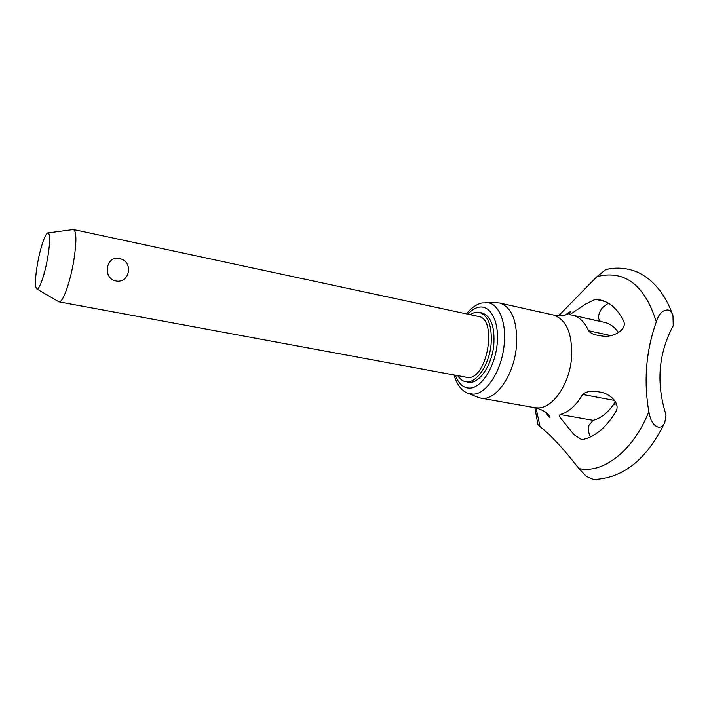 <?xml version="1.0" encoding="UTF-8"?>
<svg xmlns="http://www.w3.org/2000/svg" width="709" height="709" viewBox="0 0 709 709"><rect width="100%" height="100%" fill="white"/><g stroke="black" fill="none" stroke-linecap="round" stroke-linejoin="round"><path stroke-width="1.06" d="M658.484 427.164C653.609 425.896 650.401 420.729 648.85 411.654C643.506 380.866 645.996 350.92 656.321 321.824C658.652 313.892 662.561 309.939 668.046 309.966C670.528 310.719 672.167 312.74 672.983 316.037L673.231 325.653C658.386 353.552 655.985 383.312 666.035 414.916L664.829 422.351C663.704 425.746 661.586 427.35 658.484 427.164M537.865 424.461L540.019 426.632C550.388 434.582 563.398 448.62 579.04 468.72L586.449 476.501L593.575 479.497C622.608 478.442 646.059 460.026 663.952 424.239M609.066 268.853L605.256 270.005L596.739 276.82L558.719 315.665M72.814 229.592L73.541 229.53C76.572 231.471 76.661 241.822 73.798 260.575C70.554 280.365 63.837 300.137 60.008 301.679L58.413 301.529M73.541 229.53L478.451 316.453C497.364 318.483 487.765 377.879 468.472 377.631L59.06 301.866M47.84 256.897C50.153 242.239 50.259 234.227 48.141 232.862C45.553 232.1 40.059 248.496 37.32 264.776C34.989 279.178 34.847 287.251 36.903 289.015C39.358 290.203 45.013 273.789 47.84 256.897M496.433 302.725L499.756 303.044C512.279 307.422 517.809 322.081 516.374 347.011C513.812 375.956 495.174 401.675 480.729 398.095L477.538 397.111M470.2 314.681C473.355 312.545 476.421 311.783 479.417 312.394C488.35 315.549 492.241 326.22 491.089 344.406C489.148 365.392 475.872 384.234 465.556 381.637C462.56 381.043 460.017 379.164 457.925 375.974M479.417 312.394L482.067 312.961C491.027 316.125 494.935 326.796 493.792 344.955C491.869 365.924 478.566 384.73 468.224 382.124L465.556 381.637M608.393 303.168L602.57 307.555C599.513 311.446 598.21 315.159 598.662 318.704L600.293 321.434M569.708 314.761L586.139 303.753L595.011 299.428L600.709 300.058C610.307 302.406 617.982 309.496 623.725 321.345C627.483 329.712 612.541 338.255 601.64 335.924L597.51 335.268C593.273 334.497 590.278 332.982 588.523 330.731C584.588 321.975 579.173 316.781 572.305 315.142L569.708 314.761M582.621 394.443C586.299 391.279 591.944 390.464 599.557 391.997C610.396 393.335 619.728 403.359 616.396 410.493L615.784 411.778C606.213 427.43 595.303 436.655 583.073 439.438L581.38 439.447L573.918 434.573L562.21 420.056C559.693 417.344 559.011 415.501 560.172 414.526C568.6 412.266 576.089 405.566 582.621 394.443L614.606 400.461M615.377 401.675C608.854 412.035 601.418 418.248 593.061 420.331L588.709 425.648C587.938 429.468 588.523 433.234 590.473 436.921M572.305 315.142L604.662 322.418C610.077 323.667 614.694 327.079 618.532 332.663M616.369 403.891L613.666 404.325M115.806 280.968C102.229 278.353 106.049 255.036 119.413 258.634C133.779 260.823 130.128 283.848 115.806 280.968M648.85 411.654C634.316 448.256 606.931 470.936 583.791 469.261L579.04 468.72M596.739 276.82L601.516 275.588C627.031 271.556 645.305 286.968 656.321 321.824M540.019 426.632L536.048 407.95M499.756 303.044L553.321 314.991C566.58 319.493 572.65 333.921 571.516 358.275C569.407 384.305 552.798 408.171 538.051 407.923L534.763 407.693C548.465 410.848 551.212 418.416 549.51 417.202C548.784 417.096 547.623 415.509 546.045 412.443M485.266 302.557L486.578 302.566C498.392 302.743 506.767 321.753 504.134 344.937C501.786 370.444 486.525 394.115 473.337 394.151L468.383 393.46L478.593 397.527M467.798 314.167C471.379 310.285 475.057 307.963 478.85 307.21C490.584 304.719 499.561 322.01 497.115 344.53C494.847 367.032 481.73 387.619 470.058 388.089C463.562 388.222 458.714 384.03 455.515 375.531M588.523 330.731L610.759 335.605M560.172 414.526L593.061 420.331M595.959 299.384L605.273 301.573M672.256 313.91C663.668 289.148 646.138 273.187 629.681 269.588C622.378 267.798 615.075 267.63 607.781 269.092M537.963 424.842L534.861 407.71M48.141 232.862L73.435 229.512M466.425 313.865C472.868 305.73 479.984 303.151 482.049 302.956L497.567 302.743M454.132 375.274C457.057 385.04 461.807 391.102 468.383 393.46M553.321 314.991C558.205 315.957 562.467 315.895 566.092 314.796C569.735 313.422 571.241 312.447 570.594 311.889C569.885 311.703 568.219 312.704 565.605 314.911M480.729 398.095L534.763 407.693M36.903 289.015L58.953 301.839"/></g></svg>
